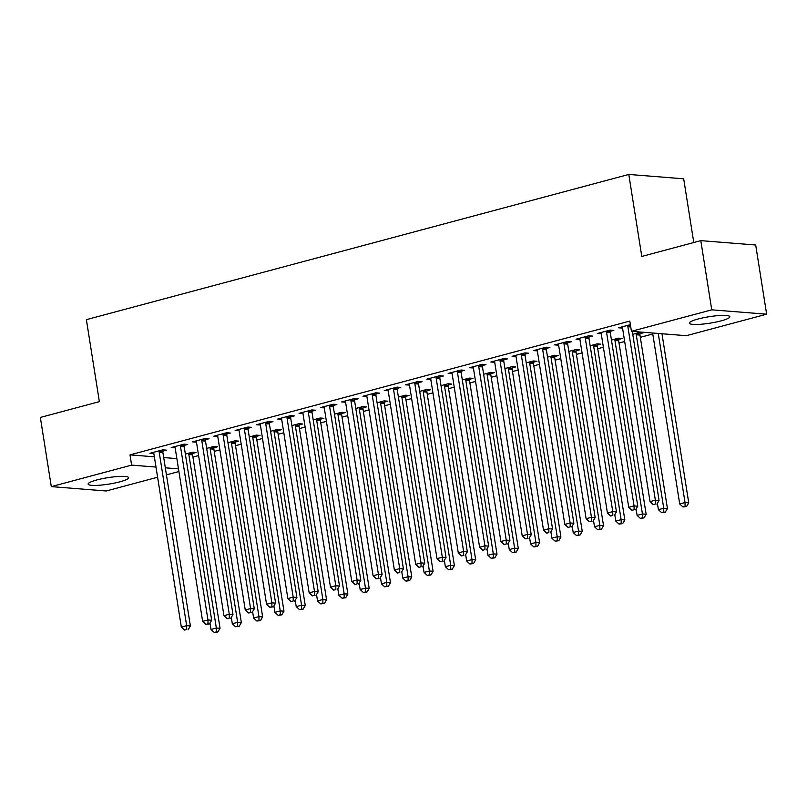 <?xml version="1.0" encoding="UTF-8"?>
<svg xmlns="http://www.w3.org/2000/svg" width="807" height="807" viewBox="0 0 807 807"><rect width="100%" height="100%" fill="white"/><g stroke="black" fill="none" stroke-linecap="round" stroke-linejoin="round"><path stroke-width="1.21" d="M96.8 479.963A20.498 3.258 -9 0 1 117.519 476.534A20.498 3.258 -9 0 1 128.616 477.673A20.498 3.258 -9 0 1 119.94 481.799A20.498 3.258 -9 0 1 99.221 485.239A20.498 3.258 -9 0 1 88.124 484.089A20.498 3.258 -9 0 1 96.8 479.963M698.015 319.017A20.498 3.258 -9 0 1 718.734 315.587A20.498 3.258 -9 0 1 729.831 316.727A20.498 3.258 -9 0 1 721.165 320.853A20.498 3.258 -9 0 1 700.446 324.293A20.498 3.258 -9 0 1 689.349 323.143A20.498 3.258 -9 0 1 698.015 319.017M192.923 457.095L198.583 455.582M214.228 451.395L219.887 449.872M235.533 445.686L241.192 444.173M256.838 439.986L262.497 438.473M278.143 434.277L283.802 432.764M299.447 428.578L305.107 427.064M320.752 422.878L326.411 421.355M342.057 417.169L347.716 415.655M363.362 411.469L369.021 409.956M384.667 405.77L390.326 404.246M405.971 400.06L411.631 398.547M427.276 394.361L432.935 392.848M448.581 388.651L454.24 387.138M469.886 382.952L475.545 381.439M491.191 377.252L496.85 375.729M512.495 371.543L518.155 370.03M533.8 365.843L539.459 364.33M555.105 360.144L560.764 358.621M576.41 354.434L582.069 352.921M597.715 348.735L603.374 347.222M619.019 343.025L624.679 341.512M640.324 337.326L652.792 333.987M178.902 471.53L166.444 474.869M157.597 477.23L106.201 490.989L51.305 486.621L131.622 465.125L155.993 467.061M693.778 242.524L683.69 178.811L628.794 174.443L86.379 319.653L99.362 401.644L40.35 417.441L51.305 486.621M628.794 174.443L641.787 256.444L700.799 240.637L755.695 245.005L766.65 314.195L686.333 335.692L631.437 331.324L711.754 309.827L766.65 314.195M213.946 447.734L217.396 446.806L213.684 446.513L206.663 448.389M184.268 445.373L187.718 444.445L184.006 444.153L171.225 447.572L175.149 447.814M256.555 436.325L259.995 435.407L256.293 435.104L249.272 436.99M226.878 433.964L230.328 433.046L226.616 432.744L213.835 436.173L217.759 436.405M299.165 424.916L302.605 423.998L298.903 423.705L291.882 425.582M269.488 422.555L272.937 421.637L269.225 421.345L256.444 424.764L260.368 424.996M341.775 413.517L345.214 412.589L341.512 412.296L334.491 414.173M312.097 411.156L315.547 410.228L311.835 409.936L299.054 413.355L302.978 413.598M384.384 402.108L387.824 401.18L384.122 400.887L377.101 402.764M354.707 399.747L358.157 398.819L354.444 398.527L341.664 401.947L345.588 402.189M426.994 390.699L430.434 389.781L426.732 389.478L419.711 391.365M397.316 388.338L400.766 387.421L397.054 387.118L384.273 390.548L388.197 390.78M469.603 379.29L473.043 378.372L469.341 378.08L462.32 379.956M439.926 376.93L443.376 376.012L439.664 375.719L426.883 379.139L430.807 379.371M512.213 367.891L515.653 366.963L511.951 366.671L504.93 368.547M482.536 365.531L485.985 364.603L482.273 364.31L469.492 367.73L473.416 367.972M554.823 356.482L558.262 355.554L554.56 355.262L547.539 357.138M525.145 354.122L528.595 353.194L524.883 352.901L512.102 356.321L516.026 356.563M597.432 345.073L600.872 344.155L597.17 343.853L590.149 345.739M567.755 342.713L571.205 341.795L567.492 341.492L554.712 344.922L558.636 345.154M640.042 333.664L643.482 332.746L639.78 332.454L632.759 334.33M610.364 331.304L613.814 330.386L610.102 330.093L597.321 333.513L601.245 333.745M631.437 331.324L629.813 321.075L130.008 454.876L154.369 456.812M163.7 457.559L176.854 458.608M630.378 324.656L618.626 327.803L622.55 328.046M589.06 337.013L592.509 336.085L588.797 335.793L576.016 339.212L579.94 339.454M618.737 339.374L622.177 338.446L618.475 338.153L611.454 340.029M546.45 348.412L549.9 347.494L546.188 347.202L533.407 350.621L537.331 350.863M576.127 350.783L579.567 349.855L575.865 349.562L568.844 351.438M503.84 359.821L507.29 358.903L503.578 358.601L490.797 362.03L494.721 362.262M533.518 362.182L536.958 361.264L533.256 360.971L526.235 362.847M461.231 371.23L464.681 370.302L460.968 370.01L448.188 373.429L452.112 373.671M490.908 373.591L494.348 372.673L490.646 372.37L483.625 374.246M418.621 382.639L422.071 381.711L418.359 381.418L405.578 384.838L409.502 385.08M448.299 385L451.738 384.071L448.036 383.779L441.015 385.655M376.012 394.038L379.461 393.12L375.749 392.827L362.968 396.247L366.892 396.489M405.689 396.408L409.129 395.48L405.427 395.188L398.406 397.064M333.402 405.447L336.852 404.529L333.14 404.226L320.359 407.656L324.283 407.888M363.079 407.807L366.519 406.889L362.817 406.597L355.796 408.473M290.792 416.856L294.242 415.928L290.53 415.635L277.749 419.055L281.673 419.297M320.47 419.216L323.91 418.298L320.208 417.996L313.187 419.872M248.183 428.265L251.633 427.337L247.92 427.044L235.14 430.464L239.064 430.706M277.86 430.625L281.3 429.697L277.598 429.405L270.577 431.281M205.573 439.664L209.023 438.746L205.311 438.453L192.53 441.873L196.454 442.115M235.251 442.034L238.701 441.106L234.988 440.814L227.967 442.69M162.964 451.073L166.413 450.155L162.701 449.852L149.92 453.282L153.844 453.514M192.641 453.433L196.091 452.515L192.379 452.223L185.358 454.099M165.324 467.808L178.478 468.857M700.799 240.637L711.754 309.827M130.008 454.876L131.622 465.125M622.167 327.057L622.338 328.106M600.862 332.766L601.033 333.805M579.557 338.466L579.729 339.505M558.252 344.175L558.424 345.214M536.948 349.875L537.119 350.914M515.643 355.574L515.814 356.623M494.338 361.284L494.509 362.323M473.033 366.983L473.205 368.022M451.728 372.683L451.9 373.732M430.424 378.392L430.595 379.431M409.119 384.092L409.29 385.131M387.814 389.801L387.985 390.84M366.509 395.501L366.681 396.54M345.204 401.2L345.376 402.249M323.9 406.91L324.071 407.949M302.595 412.609L302.766 413.648M281.29 418.308L281.461 419.358M259.985 424.018L260.157 425.057M238.68 429.717L238.852 430.756M217.376 435.427L217.547 436.466M196.071 441.126L196.242 442.165M174.766 446.826L174.937 447.875M153.461 452.535L153.633 453.574M627.957 325.312L627.896 325.715A2.623 2.169 -85.5 0 0 627.886 326.714L655.365 500.189L650.038 501.611L622.56 328.146A2.623 2.169 -85.5 0 0 622.258 327.228L622.076 326.885M632.295 331.395L659.077 500.481L655.365 500.189L655.405 504.032L653.277 504.607L655.405 504.032M656.888 504.153L659.077 500.481M650.038 501.611L653.277 504.607M652.631 333.019L679.716 503.972L685.042 502.549L688.744 502.842L661.972 333.755M685.082 506.393L682.954 506.967L686.565 506.514L685.082 506.393L685.042 502.549L658.26 333.462M682.954 506.967L679.716 503.972M688.744 502.842L686.565 506.514M606.652 331.011L606.592 331.425A2.623 2.169 -85.5 0 0 606.582 332.423L634.06 505.888L628.734 507.321L601.255 333.846A2.623 2.169 -85.5 0 0 600.953 332.928L600.771 332.585M610.556 330.124L610.294 331.717A2.623 2.169 -85.5 0 0 610.294 332.716L637.772 506.191L634.06 505.888L634.1 509.742L631.972 510.306L634.1 509.742M635.583 509.853L637.772 506.191M628.734 507.321L631.972 510.306M585.347 336.711L585.287 337.124A2.623 2.169 -85.5 0 0 585.277 338.123L612.755 511.598L607.429 513.02L579.951 339.545A2.623 2.169 -85.5 0 0 579.648 338.637L579.466 338.294M589.251 335.833L588.989 337.417A2.623 2.169 -85.5 0 0 588.989 338.415L616.467 511.89L612.755 511.598L612.795 515.441L610.667 516.016L612.795 515.441M614.278 515.562L616.467 511.89M607.429 513.02L610.667 516.016M657.402 503.306L658.411 509.681L663.737 508.249L667.439 508.551L639.971 335.076A2.623 2.169 94.5 0 1 639.971 334.078L640.223 332.484M663.778 512.102L661.649 512.667L665.261 512.213L663.778 512.102L663.737 508.249L636.259 334.784A2.623 2.169 94.5 0 1 636.259 333.785L636.33 333.372M661.649 512.667L658.411 509.681M667.439 508.551L665.261 512.213M636.098 509.005L637.106 515.38L642.433 513.958L646.135 514.251L618.666 340.776A2.623 2.169 94.5 0 1 618.666 339.777L618.919 338.194M642.473 517.801L640.344 518.376L643.956 517.923L642.473 517.801L642.433 513.958L614.954 340.483A2.623 2.169 94.5 0 1 614.954 339.485L615.025 339.081M640.344 518.376L637.106 515.38M646.135 514.251L643.956 517.923M564.043 342.42L563.982 342.824A2.623 2.169 -85.5 0 0 563.972 343.822L591.45 517.297L586.124 518.719L558.646 345.255A2.623 2.169 -85.5 0 0 558.343 344.337L558.162 343.994M567.946 341.532L567.684 343.126A2.623 2.169 -85.5 0 0 567.684 344.125L595.163 517.59L591.45 517.297L591.491 521.14L589.362 521.715L591.491 521.14M592.974 521.261L595.163 517.59M586.124 518.719L589.362 521.715M542.738 348.12L542.677 348.533A2.623 2.169 -85.5 0 0 542.667 349.532L570.146 522.997L564.819 524.429L537.341 350.954A2.623 2.169 -85.5 0 0 537.038 350.036L536.857 349.693M546.642 347.232L546.379 348.826A2.623 2.169 -85.5 0 0 546.379 349.824L573.858 523.299L570.146 522.997L570.186 526.85L568.057 527.415L570.186 526.85M571.669 526.971L573.858 523.299M564.819 524.429L568.057 527.415M614.793 514.705L615.802 521.08L621.128 519.658L624.83 519.95L597.362 346.485A2.623 2.169 94.5 0 1 597.362 345.487L597.614 343.893M621.168 523.511L619.04 524.076L622.651 523.622L621.168 523.511L621.128 519.658L593.649 346.183A2.623 2.169 94.5 0 1 593.649 345.184L593.72 344.781M619.04 524.076L615.802 521.08M624.83 519.95L622.651 523.622M593.488 520.414L594.497 526.789L599.823 525.357L603.525 525.66L576.057 352.185A2.623 2.169 94.5 0 1 576.057 351.186L576.309 349.592M599.863 529.21L597.735 529.775L601.346 529.331L599.863 529.21L599.823 525.357L572.345 351.892A2.623 2.169 94.5 0 1 572.345 350.894L572.415 350.48M597.735 529.775L594.497 526.789M603.525 525.66L601.346 529.331M521.433 353.829L521.372 354.233A2.623 2.169 -85.5 0 0 521.362 355.231L548.841 528.706L543.514 530.128L516.036 356.654A2.623 2.169 -85.5 0 0 515.734 355.746L515.552 355.403M525.337 352.941L525.075 354.525A2.623 2.169 -85.5 0 0 525.075 355.524L552.553 528.999L548.841 528.706L548.881 532.549L546.753 533.124L548.881 532.549M550.364 532.67L552.553 528.999M543.514 530.128L546.753 533.124M572.183 526.114L573.192 532.489L578.518 531.067L582.22 531.359L554.752 357.884A2.623 2.169 94.5 0 1 554.752 356.896L555.004 355.302M578.558 534.91L576.43 535.485L580.041 535.031L578.558 534.91L578.518 531.067L551.04 357.592A2.623 2.169 94.5 0 1 551.04 356.593L551.11 356.19M576.43 535.485L573.192 532.489M582.22 531.359L580.041 535.031M500.128 359.529L500.068 359.942A2.623 2.169 -85.5 0 0 500.058 360.931L527.536 534.405L522.21 535.838L494.731 362.363A2.623 2.169 -85.5 0 0 494.429 361.445L494.247 361.102M504.032 358.641L503.77 360.235A2.623 2.169 -85.5 0 0 503.77 361.233L531.248 534.698L527.536 534.405L527.576 538.259L525.448 538.824L527.576 538.259M529.059 538.37L531.248 534.698M522.21 535.838L525.448 538.824M550.878 531.813L551.887 538.198L557.213 536.766L560.915 537.058L533.447 363.594A2.623 2.169 94.5 0 1 533.447 362.595L533.709 361.001M557.254 540.619L555.125 541.184L558.737 540.73L557.254 540.619L557.213 536.766L529.735 363.301A2.623 2.169 94.5 0 1 529.735 362.303L529.806 361.889M555.125 541.184L551.887 538.198M560.915 537.058L558.737 540.73M478.823 365.228L478.763 365.642A2.623 2.169 -85.5 0 0 478.753 366.64L506.231 540.115L500.905 541.537L473.427 368.063A2.623 2.169 -85.5 0 0 473.124 367.145L472.942 366.812M482.727 364.34L482.465 365.934A2.623 2.169 -85.5 0 0 482.465 366.933L509.943 540.408L506.231 540.115L506.271 543.958L504.143 544.523L506.271 543.958M507.754 544.079L509.943 540.408M500.905 541.537L504.143 544.523M457.519 370.938L457.458 371.341A2.623 2.169 -85.5 0 0 457.448 372.34L484.926 545.814L479.6 547.237L452.122 373.772A2.623 2.169 -85.5 0 0 451.819 372.854L451.638 372.511M461.422 370.05L461.16 371.644A2.623 2.169 -85.5 0 0 461.16 372.632L488.639 546.107L484.926 545.814L484.967 549.658L482.838 550.233L484.967 549.658M486.45 549.779L488.639 546.107M479.6 547.237L482.838 550.233M436.214 376.637L436.153 377.051A2.623 2.169 -85.5 0 0 436.143 378.049L463.622 551.514L458.295 552.946L430.817 379.472A2.623 2.169 -85.5 0 0 430.514 378.554L430.333 378.211M440.118 375.749L439.855 377.343A2.623 2.169 -85.5 0 0 439.855 378.342L467.334 551.817L463.622 551.514L463.662 555.367L461.533 555.932L463.662 555.367M465.145 555.478L467.334 551.817M458.295 552.946L461.533 555.932M414.909 382.336L414.848 382.75A2.623 2.169 -85.5 0 0 414.838 383.749L442.317 557.223L436.99 558.646L409.512 385.171A2.623 2.169 -85.5 0 0 409.21 384.263L409.028 383.92M418.813 381.459L418.551 383.043A2.623 2.169 -85.5 0 0 418.551 384.041L446.029 557.516L442.317 557.223L442.357 561.067L440.229 561.642L442.357 561.067M443.84 561.188L446.029 557.516M436.99 558.646L440.229 561.642M393.604 388.046L393.544 388.449A2.623 2.169 -85.5 0 0 393.534 389.448L421.012 562.923L415.686 564.345L388.207 390.881A2.623 2.169 -85.5 0 0 387.905 389.963L387.723 389.62M397.508 387.158L397.246 388.752A2.623 2.169 -85.5 0 0 397.246 389.751L424.724 563.215L421.012 562.923L421.052 566.766L418.924 567.341L421.052 566.766M422.535 566.887L424.724 563.215M415.686 564.345L418.924 567.341M372.299 393.745L372.239 394.159A2.623 2.169 -85.5 0 0 372.229 395.158L399.707 568.622L394.381 570.055L366.903 396.58A2.623 2.169 -85.5 0 0 366.6 395.662L366.418 395.319M376.203 392.858L375.941 394.452A2.623 2.169 -85.5 0 0 375.941 395.45L403.419 568.925L399.707 568.622L399.747 572.476L397.619 573.041L399.747 572.476M401.23 572.597L403.419 568.925M394.381 570.055L397.619 573.041M350.995 399.455L350.934 399.858A2.623 2.169 -85.5 0 0 350.924 400.857L378.402 574.332L373.076 575.754L345.598 402.279A2.623 2.169 -85.5 0 0 345.295 401.372L345.114 401.029M354.898 398.567L354.636 400.151A2.623 2.169 -85.5 0 0 354.636 401.15L382.115 574.624L378.402 574.332L378.443 578.175L376.314 578.75L378.443 578.175M379.926 578.296L382.115 574.624M373.076 575.754L376.314 578.75M329.69 405.154L329.629 405.568A2.623 2.169 -85.5 0 0 329.619 406.557L357.098 580.031L351.771 581.464L324.293 407.989A2.623 2.169 -85.5 0 0 323.99 407.071L323.809 406.728M333.594 404.267L333.331 405.86A2.623 2.169 -85.5 0 0 333.331 406.859L360.81 580.324L357.098 580.031L357.138 583.885L355.009 584.45L357.138 583.885M358.621 583.996L360.81 580.324M351.771 581.464L355.009 584.45M308.385 410.854L308.324 411.267A2.623 2.169 -85.5 0 0 308.324 412.266L335.793 585.741L330.467 587.163L302.998 413.688A2.623 2.169 -85.5 0 0 302.686 412.77L302.504 412.438M312.289 409.966L312.027 411.56A2.623 2.169 -85.5 0 0 312.027 412.559L339.505 586.033L335.793 585.741L335.833 589.584L333.705 590.149L335.833 589.584M337.316 589.705L339.505 586.033M330.467 587.163L333.705 590.149M287.08 416.563L287.02 416.967A2.623 2.169 -85.5 0 0 287.02 417.965L314.488 591.44L309.162 592.863L281.693 419.398A2.623 2.169 -85.5 0 0 281.381 418.48L281.199 418.137M290.984 415.676L290.722 417.269A2.623 2.169 -85.5 0 0 290.722 418.258L318.2 591.733L314.488 591.44L314.528 595.284L312.4 595.859L314.528 595.284M316.011 595.405L318.2 591.733M309.162 592.863L312.4 595.859M265.775 422.263L265.715 422.676A2.623 2.169 -85.5 0 0 265.715 423.675L293.183 597.14L287.857 598.572L260.389 425.097A2.623 2.169 -85.5 0 0 260.076 424.179L259.894 423.836M269.679 421.375L269.417 422.969A2.623 2.169 -85.5 0 0 269.417 423.968L296.895 597.442L293.183 597.14L293.223 600.993L291.095 601.558L293.223 600.993M294.706 601.104L296.895 597.442M287.857 598.572L291.095 601.558M244.471 427.962L244.41 428.376A2.623 2.169 -85.5 0 0 244.41 429.374L271.878 602.849L266.552 604.272L239.084 430.797A2.623 2.169 -85.5 0 0 238.771 429.889L238.59 429.546M248.374 427.085L248.112 428.668A2.623 2.169 -85.5 0 0 248.112 429.667L275.591 603.142L271.878 602.849L271.919 606.693L269.79 607.268L273.412 606.814L271.919 606.693M273.412 606.814L275.591 603.142M266.552 604.272L269.79 607.268M223.166 433.672L223.105 434.075A2.623 2.169 -85.5 0 0 223.105 435.074L250.574 608.549L245.247 609.971L217.779 436.506A2.623 2.169 -85.5 0 0 217.466 435.588L217.285 435.245M227.07 432.784L226.807 434.378A2.623 2.169 -85.5 0 0 226.807 435.377L254.286 608.841L250.574 608.549L250.614 612.392L248.485 612.967L252.107 612.513L250.614 612.392M252.107 612.513L254.286 608.841M245.247 609.971L248.485 612.967M201.861 439.371L201.8 439.785A2.623 2.169 -85.5 0 0 201.8 440.783L229.269 614.248L223.942 615.68L196.474 442.206A2.623 2.169 -85.5 0 0 196.162 441.288L195.98 440.945M205.765 438.483L205.503 440.077A2.623 2.169 -85.5 0 0 205.503 441.076L232.981 614.551L229.269 614.248L229.309 618.101L227.181 618.666L229.309 618.101M230.802 618.223L232.981 614.551M223.942 615.68L227.181 618.666M529.574 537.523L530.582 543.898L535.909 542.475L539.611 542.768L512.142 369.293A2.623 2.169 94.5 0 1 512.142 368.295L512.405 366.701M535.949 546.319L533.82 546.894L537.432 546.44L535.949 546.319L535.909 542.475L508.43 369.001A2.623 2.169 94.5 0 1 508.43 368.002L508.501 367.589M533.82 546.894L530.582 543.898M539.611 542.768L537.432 546.44M508.269 543.222L509.278 549.597L514.604 548.175L518.306 548.467L490.838 375.003A2.623 2.169 94.5 0 1 490.838 374.004L491.1 372.41M514.644 552.018L512.516 552.593L516.127 552.139L514.644 552.018L514.604 548.175L487.125 374.7A2.623 2.169 94.5 0 1 487.125 373.702L487.196 373.298M512.516 552.593L509.278 549.597M518.306 548.467L516.127 552.139M486.964 548.931L487.973 555.307L493.299 553.874L497.001 554.177L469.533 380.702A2.623 2.169 94.5 0 1 469.533 379.704L469.795 378.11M493.339 557.728L491.211 558.293L494.822 557.839L493.339 557.728L493.299 553.874L465.821 380.41A2.623 2.169 94.5 0 1 465.821 379.411L465.891 378.997M491.211 558.293L487.973 555.307M497.001 554.177L494.822 557.839M465.659 554.631L466.668 561.006L471.994 559.584L475.696 559.876L448.228 386.402A2.623 2.169 94.5 0 1 448.228 385.403L448.49 383.819M472.034 563.427L469.906 564.002L473.517 563.548L472.034 563.427L471.994 559.584L444.516 386.109A2.623 2.169 94.5 0 1 444.516 385.11L444.586 384.707M469.906 564.002L466.668 561.006M475.696 559.876L473.517 563.548M444.354 560.33L445.363 566.706L450.689 565.283L454.391 565.576L426.923 392.111A2.623 2.169 94.5 0 1 426.923 391.113L427.185 389.519M450.73 569.127L448.601 569.702L452.213 569.248L450.73 569.127L450.689 565.283L423.211 391.809A2.623 2.169 94.5 0 1 423.211 390.81L423.282 390.406M448.601 569.702L445.363 566.706M454.391 565.576L452.213 569.248M423.05 566.04L424.058 572.415L429.385 570.983L433.087 571.285L405.618 397.811A2.623 2.169 94.5 0 1 405.618 396.812L405.881 395.218M429.425 574.836L427.296 575.401L430.908 574.957L429.425 574.836L429.385 570.983L401.906 397.518A2.623 2.169 94.5 0 1 401.906 396.519L401.977 396.106M427.296 575.401L424.058 572.415M433.087 571.285L430.908 574.957M401.745 571.739L402.754 578.115L408.08 576.692L411.782 576.985L384.314 403.51A2.623 2.169 94.5 0 1 384.314 402.522L384.576 400.928M408.12 580.536L405.992 581.111L409.603 580.657L408.12 580.536L408.08 576.692L380.601 403.218A2.623 2.169 94.5 0 1 380.601 402.219L380.672 401.815M405.992 581.111L402.754 578.115M411.782 576.985L409.603 580.657M380.44 577.439L381.449 583.824L386.775 582.392L390.477 582.684L363.009 409.22A2.623 2.169 94.5 0 1 363.009 408.221L363.271 406.627M386.815 586.245L384.687 586.81L388.298 586.356L386.815 586.245L386.775 582.392L359.297 408.927A2.623 2.169 94.5 0 1 359.297 407.928L359.367 407.515M384.687 586.81L381.449 583.824M390.477 582.684L388.298 586.356M359.135 583.148L360.144 589.524L365.47 588.101L369.172 588.394L341.704 414.919A2.623 2.169 94.5 0 1 341.704 413.92L341.966 412.327M365.51 591.945L363.382 592.52L366.993 592.066L365.51 591.945L365.47 588.101L337.992 414.627A2.623 2.169 94.5 0 1 337.992 413.628L338.062 413.214M363.382 592.52L360.144 589.524M369.172 588.394L366.993 592.066M337.83 588.848L338.839 595.223L344.165 593.801L347.867 594.093L320.399 420.629A2.623 2.169 94.5 0 1 320.399 419.63L320.661 418.036M344.206 597.644L342.077 598.219L345.689 597.765L344.206 597.644L344.165 593.801L316.687 420.326A2.623 2.169 94.5 0 1 316.687 419.327L316.758 418.924M342.077 598.219L338.839 595.223M347.867 594.093L345.689 597.765M316.526 594.557L317.534 600.933L322.861 599.5L326.563 599.803L299.094 426.328A2.623 2.169 94.5 0 1 299.094 425.329L299.357 423.736M322.901 603.354L320.772 603.918L324.384 603.465L322.901 603.354L322.861 599.5L295.382 426.035A2.623 2.169 94.5 0 1 295.382 425.037L295.453 424.623M320.772 603.918L317.534 600.933M326.563 599.803L324.384 603.465M295.221 600.257L296.23 606.632L301.556 605.21L305.258 605.502L277.79 432.027A2.623 2.169 94.5 0 1 277.79 431.029L278.052 429.445M301.596 609.053L299.468 609.628L303.079 609.174L301.596 609.053L301.556 605.21L274.077 431.735A2.623 2.169 94.5 0 1 274.077 430.736L274.148 430.333M299.468 609.628L296.23 606.632M305.258 605.502L303.079 609.174M273.916 605.956L274.925 612.331L280.251 610.909L283.963 611.202L256.485 437.737A2.623 2.169 94.5 0 1 256.485 436.738L256.747 435.144M280.291 614.752L278.163 615.327L281.774 614.873L280.291 614.752L280.251 610.909L252.773 437.434A2.623 2.169 94.5 0 1 252.773 436.436L252.843 436.032M278.163 615.327L274.925 612.331M283.963 611.202L281.774 614.873M252.611 611.666L253.62 618.041L258.946 616.609L262.658 616.911L235.18 443.436A2.623 2.169 94.5 0 1 235.18 442.438L235.442 440.844M258.986 620.462L256.858 621.027L260.469 620.583L258.986 620.462L258.946 616.609L231.468 443.144A2.623 2.169 94.5 0 1 231.468 442.145L231.538 441.732M256.858 621.027L253.62 618.041M262.658 616.911L260.469 620.583M180.556 445.081L180.496 445.484A2.623 2.169 -85.5 0 0 180.496 446.483L207.964 619.958L202.638 621.38L175.169 447.905A2.623 2.169 -85.5 0 0 174.857 446.997L174.675 446.654M184.46 444.193L184.198 445.777A2.623 2.169 -85.5 0 0 184.198 446.775L211.676 620.25L207.964 619.958L208.004 623.801L205.876 624.376L209.497 623.922L208.004 623.801M209.497 623.922L211.676 620.25M202.638 621.38L205.876 624.376M231.306 617.365L232.315 623.74L237.641 622.318L241.354 622.611L213.875 449.136A2.623 2.169 94.5 0 1 213.875 448.137L214.137 446.553M237.682 626.161L235.553 626.736L239.165 626.282L237.682 626.161L237.641 622.318L210.163 448.843A2.623 2.169 94.5 0 1 210.163 447.845L210.234 447.441M235.553 626.736L232.315 623.74M241.354 622.611L239.165 626.282M159.251 450.78L159.191 451.194A2.623 2.169 -85.5 0 0 159.191 452.182L186.659 625.657L181.333 627.089L153.865 453.615A2.623 2.169 -85.5 0 0 153.552 452.697L153.37 452.354M163.155 449.892L162.893 451.486A2.623 2.169 -85.5 0 0 162.893 452.485L190.371 625.95L186.659 625.657L186.699 629.51L184.571 630.075L186.699 629.51M188.192 629.621L190.371 625.95M181.333 627.089L184.571 630.075M210.002 623.065L211.01 629.45L216.337 628.017L220.049 628.31L192.57 454.845A2.623 2.169 94.5 0 1 192.57 453.847L192.833 452.253M216.377 631.871L214.248 632.436L217.86 631.982L216.377 631.871L216.337 628.017L188.858 454.553A2.623 2.169 94.5 0 1 188.858 453.554L188.929 453.141M214.248 632.436L211.01 629.45M220.049 628.31L217.86 631.982M627.896 325.715L630.58 325.937M627.886 326.714L630.741 326.946M606.592 331.425L610.294 331.717M606.582 332.423L610.294 332.716M585.287 337.124L588.989 337.417M585.277 338.123L588.989 338.415M639.971 335.076L636.259 334.784M639.971 334.078L636.259 333.785M618.666 340.776L614.954 340.483M618.666 339.777L614.954 339.485M563.982 342.824L567.684 343.126M563.972 343.822L567.684 344.125M542.677 348.533L546.379 348.826M542.667 349.532L546.379 349.824M597.362 346.485L593.649 346.183M597.362 345.487L593.649 345.184M576.057 352.185L572.345 351.892M576.057 351.186L572.345 350.894M521.372 354.233L525.075 354.525M521.362 355.231L525.075 355.524M554.752 357.884L551.04 357.592M554.752 356.896L551.04 356.593M500.068 359.942L503.77 360.235M500.058 360.931L503.77 361.233M533.447 363.594L529.735 363.301M533.447 362.595L529.735 362.303M478.763 365.642L482.465 365.934M478.753 366.64L482.465 366.933M457.458 371.341L461.16 371.644M457.448 372.34L461.16 372.632M436.153 377.051L439.855 377.343M436.143 378.049L439.855 378.342M414.848 382.75L418.551 383.043M414.838 383.749L418.551 384.041M393.544 388.449L397.246 388.752M393.534 389.448L397.246 389.751M372.239 394.159L375.941 394.452M372.229 395.158L375.941 395.45M350.934 399.858L354.636 400.151M350.924 400.857L354.636 401.15M329.629 405.568L333.331 405.86M329.619 406.557L333.331 406.859M308.324 411.267L312.027 411.56M308.324 412.266L312.027 412.559M287.02 416.967L290.722 417.269M287.02 417.965L290.722 418.258M265.715 422.676L269.417 422.969M265.715 423.675L269.417 423.968M244.41 428.376L248.112 428.668M244.41 429.374L248.112 429.667M223.105 434.075L226.807 434.378M223.105 435.074L226.807 435.377M201.8 439.785L205.503 440.077M201.8 440.783L205.503 441.076M512.142 369.293L508.43 369.001M512.142 368.295L508.43 368.002M490.838 375.003L487.125 374.7M490.838 374.004L487.125 373.702M469.533 380.702L465.821 380.41M469.533 379.704L465.821 379.411M448.228 386.402L444.516 386.109M448.228 385.403L444.516 385.11M426.923 392.111L423.211 391.809M426.923 391.113L423.211 390.81M405.618 397.811L401.906 397.518M405.618 396.812L401.906 396.519M384.314 403.51L380.601 403.218M384.314 402.522L380.601 402.219M363.009 409.22L359.297 408.927M363.009 408.221L359.297 407.928M341.704 414.919L337.992 414.627M341.704 413.92L337.992 413.628M320.399 420.629L316.687 420.326M320.399 419.63L316.687 419.327M299.094 426.328L295.382 426.035M299.094 425.329L295.382 425.037M277.79 432.027L274.077 431.735M277.79 431.029L274.077 430.736M256.485 437.737L252.773 437.434M256.485 436.738L252.773 436.436M235.18 443.436L231.468 443.144M235.18 442.438L231.468 442.145M180.496 445.484L184.198 445.777M180.496 446.483L184.198 446.775M213.875 449.136L210.163 448.843M213.875 448.137L210.163 447.845M159.191 451.194L162.893 451.486M159.191 452.182L162.893 452.485M192.57 454.845L188.858 454.553M192.57 453.847L188.858 453.554"/></g></svg>

